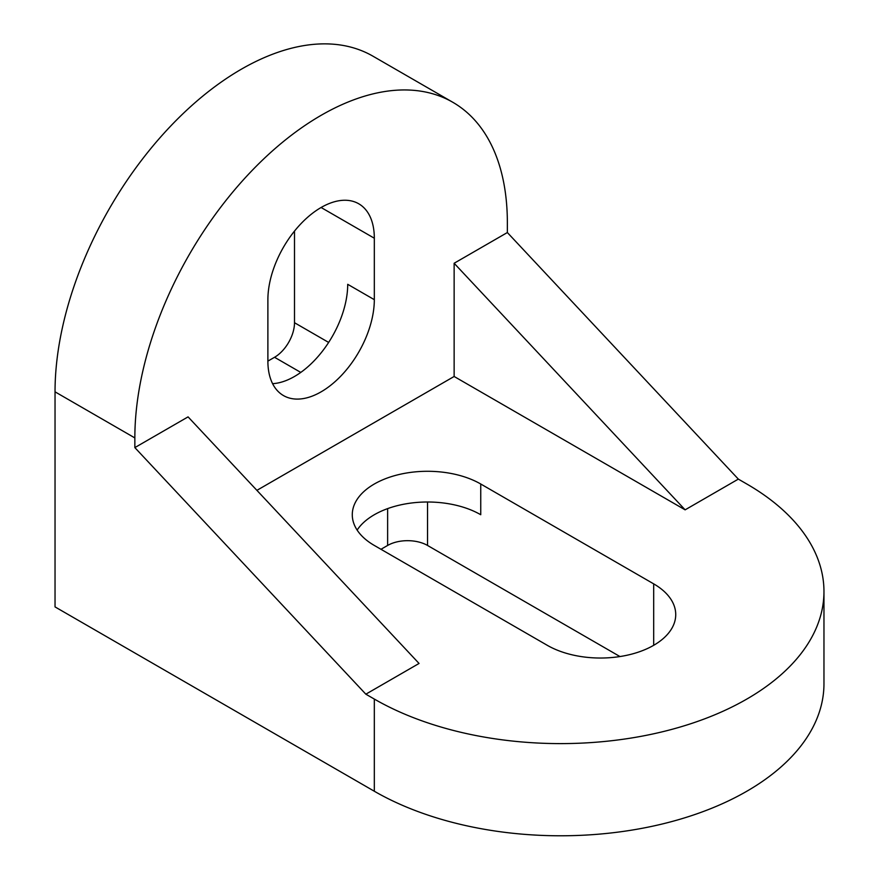 <?xml version="1.0" encoding="UTF-8"?>
<svg xmlns="http://www.w3.org/2000/svg" width="879" height="879" viewBox="0 0 879 879"><rect width="100%" height="100%" fill="white"/><g stroke="black" fill="none" stroke-linecap="round" stroke-linejoin="round"><path stroke-width="1.32" d="M267.886 361.115L267.886 299.673A75.253 43.445 -60 0 1 300.739 223.936A75.253 43.445 -60 0 1 358.731 203.774A75.253 43.445 -60 0 1 374.322 238.22L374.322 299.673A75.253 43.445 -60 0 1 341.47 375.41A75.253 43.445 -60 0 1 283.477 395.572A75.253 43.445 -60 0 1 267.886 361.115L274.545 357.281A28.216 16.294 120 0 0 294.498 322.714L294.498 231.089M452.806 102.283L372.982 56.201A263.392 152.078 120 0 0 170.01 126.763A263.392 152.078 120 0 0 55.036 391.836L55.036 606.906L374.322 791.243A263.392 152.067 0 0 0 661.371 824.205A263.392 152.067 0 0 0 823.964 683.708L823.964 591.545A263.392 152.067 180 0 1 661.371 732.031A263.392 152.067 180 0 1 374.322 699.069L365.84 694.179L134.85 447.598L134.85 437.929A263.392 152.078 -60 0 1 249.834 172.855A263.392 152.078 -60 0 1 452.806 102.283A263.392 152.078 -60 0 1 507.359 222.859L507.359 232.539L454.135 263.26L454.135 376.476L685.126 509.842L454.135 263.26M427.535 502.008L427.535 545.452L619.959 656.547M427.535 545.452A28.216 16.294 0 0 0 387.628 545.452L380.97 549.298M134.85 447.598L188.073 416.877L419.052 663.458L365.84 694.179M256.899 490.35L454.135 376.476M685.126 509.842L738.338 479.11L507.359 232.539M823.964 591.545A263.392 152.067 180 0 0 746.82 484.01L738.338 479.11M653.69 583.865L480.747 484.01A75.253 43.445 0 0 0 398.736 474.594A75.253 43.445 0 0 0 352.281 514.731A75.253 43.445 0 0 0 374.322 545.452L547.265 645.307A75.253 43.445 0 0 0 629.276 654.723A75.253 43.445 0 0 0 675.731 614.586A75.253 43.445 0 0 0 653.69 583.865L653.69 645.307M272.6 383.673A75.253 43.445 120 0 0 347.71 284.313L374.322 299.673M480.747 484.01L480.747 514.731A75.253 43.445 0 0 0 357.138 530.092M55.036 391.836L134.85 437.929M374.322 699.069L374.322 791.243M374.322 238.22L321.099 207.499M328.658 342.436L294.498 322.714M387.628 508.622L387.628 545.452M300.783 372.421L274.545 357.281"/></g></svg>
